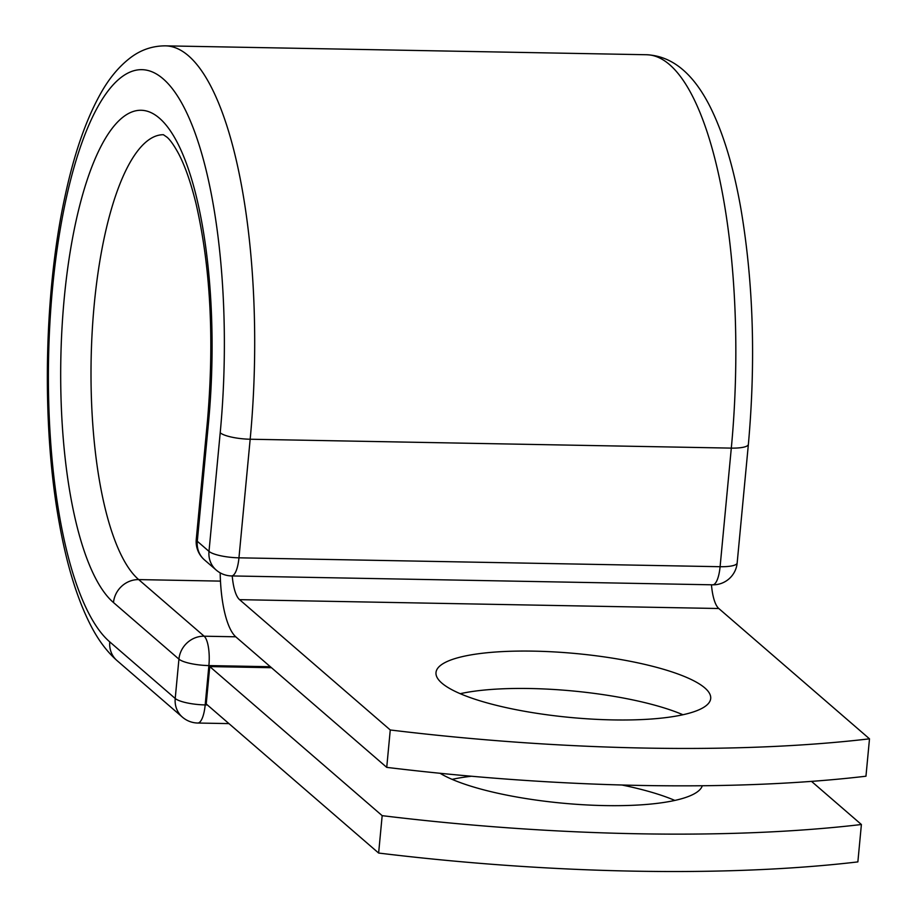 <?xml version="1.0" encoding="UTF-8"?>
<svg xmlns="http://www.w3.org/2000/svg" width="917" height="917" viewBox="0 0 917 917"><rect width="100%" height="100%" fill="white"/><g stroke="black" fill="none" stroke-linecap="round" stroke-linejoin="round"><path stroke-width="1.38" d="M621.852 784.998A137.963 32.072 -174.6 0 1 674.843 800.426M702.284 785.743A137.963 32.072 -174.6 0 1 605.014 805.596A137.963 32.072 -174.6 0 1 440.068 773.283M613.118 719.914A137.963 32.072 5.4 0 0 710.698 698.502A137.963 32.072 5.4 0 0 533.579 651.139A137.963 32.072 5.4 0 0 435.999 672.539A137.963 32.072 5.4 0 0 613.118 719.914M682.936 714.744A137.963 32.072 5.4 0 0 530.049 688.518A137.963 32.072 5.4 0 0 460.231 693.688M386.733 767.369L390.264 729.978A603.329 140.278 5.4 0 0 869.499 738.827L865.957 776.218A603.329 140.278 -174.6 0 1 386.733 767.369L236.024 637.051A75.297 22.73 91.1 0 1 220.183 572.85M869.499 738.827L718.79 608.51A36.68 11.073 91.1 0 1 711.454 584.794M390.264 729.978L239.566 599.661A36.68 11.073 91.1 0 1 232.23 575.945M209.764 666.579L382.171 815.66L378.629 853.051L206.222 703.958L209.764 666.579L271.489 667.714M452.127 779.37A137.963 32.072 -174.6 0 1 471.453 776.24M378.629 853.051A603.329 140.278 5.4 0 0 857.865 861.9L861.395 824.509A603.329 140.278 5.4 0 1 382.171 815.66M811.511 781.376L861.395 824.509M239.566 599.661L718.79 608.51M165.198 45.85A314.932 95.081 91.1 0 1 250.169 439.232A24.129 5.617 -174.6 0 1 220.206 432.79A290.804 87.803 91.1 0 0 162.997 78.724A290.804 87.803 91.1 0 0 52.556 287.823A290.804 87.803 91.1 0 0 109.765 641.889A24.129 22.317 -49.1 0 0 116.986 660.561C106.842 651.563 98.073 639.802 90.68 625.291C77.257 599.065 66.838 565.262 59.433 523.894C41.552 427.093 43.695 294.861 64.683 197.866C73.727 155.042 85.659 120.356 100.503 93.786C109.054 78.369 119.153 66.265 130.787 57.473C141.046 49.782 152.52 45.907 165.198 45.85L646.347 54.733A314.932 95.081 91.1 0 1 731.308 448.115L720.097 566.706A24.129 5.617 5.4 0 0 737.165 562.958L748.375 444.367A24.129 5.617 -174.6 0 1 731.308 448.115L250.169 439.232L238.959 557.823L720.097 566.706A24.129 7.29 -88.9 0 1 712.692 584.817A24.129 24.129 0 0 0 737.165 562.958M220.206 432.79L208.996 551.381A24.129 5.617 5.4 0 0 238.959 557.823A24.129 7.29 -88.9 0 1 231.554 575.933L712.692 584.817M163.432 134.719A226.04 68.248 91.1 0 0 92.17 331.92A226.04 68.248 91.1 0 0 138.696 579.601A24.129 22.317 -49.1 0 0 113.49 602.549A250.181 75.538 91.1 0 1 64.27 297.945A250.181 75.538 91.1 0 1 159.283 118.064A250.181 75.538 91.1 0 1 208.503 422.668A24.129 5.617 -174.6 0 1 207.471 420.823L196.261 539.414A24.129 5.617 5.4 0 0 197.293 541.259L208.996 551.381A24.129 22.317 130.9 0 0 216.217 570.065A24.129 24.129 0 0 0 231.554 575.933M208.503 422.668L197.293 541.259A24.129 22.317 130.9 0 0 204.502 559.932L216.217 570.065M116.986 660.561L182.437 717.163A24.129 22.317 -49.1 0 1 175.216 698.479L178.93 659.14A24.129 22.317 -49.1 0 1 204.147 636.203L138.696 579.601L220.481 581.114M109.765 641.889L175.216 698.479A24.129 5.617 -174.6 0 0 205.179 704.921L207.38 704.955M113.49 602.549L178.93 659.14A24.129 5.617 -174.6 0 0 208.893 665.582L205.179 704.921A24.129 7.29 -88.9 0 1 197.774 723.032L228.941 723.605M270.332 666.716L208.893 665.582A24.129 7.29 -88.9 0 0 204.147 636.203L235.726 636.788M646.347 54.733C671.622 55.811 692.702 72.798 709.575 105.696C723.1 132.392 733.554 166.791 740.925 208.916C753.361 282.47 755.849 360.966 748.375 444.367M163.386 134.707L166.997 137.195C170.138 139.82 173.932 145.195 178.379 153.288C184.856 165.45 190.713 182.139 195.963 203.368C210.566 266.927 214.406 339.416 207.471 420.823M196.261 539.414A24.129 24.129 0 0 0 204.502 559.932M182.437 717.163A24.129 24.129 0 0 0 197.774 723.032"/></g></svg>
